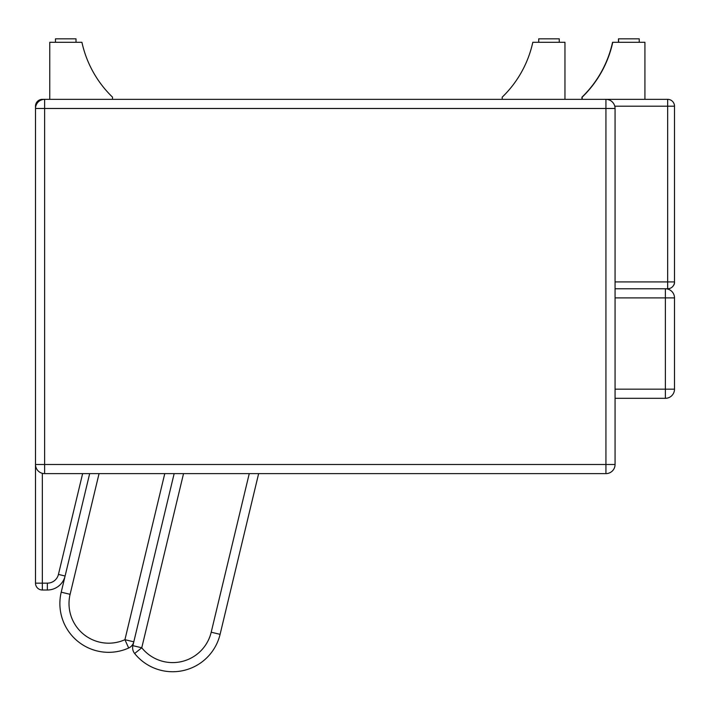 <?xml version="1.0" encoding="UTF-8"?>
<svg xmlns="http://www.w3.org/2000/svg" width="710" height="710" viewBox="0 0 710 710"><rect width="100%" height="100%" fill="white"/><g stroke="black" fill="none" stroke-linecap="round" stroke-linejoin="round"><path stroke-width="1.06" d="M615.064 288.766L667.657 288.766A6.843 6.843 0 0 0 674.5 281.923L674.5 106.198L667.657 106.198L667.657 281.923L674.5 281.923M605.932 473.623L605.932 464.491L44.632 464.491L44.632 473.623L605.932 473.623A9.132 9.132 0 0 0 615.064 464.491L615.064 108.479A9.132 9.132 0 0 0 605.932 99.347L667.657 99.347A6.843 6.843 0 0 1 674.5 106.198M35.5 106.198L35.5 108.479L44.632 108.479L44.632 99.347L42.343 99.347A6.843 6.843 0 0 0 35.5 106.198L35.793 106.198M615.064 281.923L667.657 281.923L667.657 288.766M667.657 99.347L667.657 106.198L614.771 106.198M82.626 473.623L58.442 574.417A11.413 11.413 0 0 1 47.348 583.159L35.5 583.159A6.843 6.843 0 0 0 42.343 590.01L42.343 473.33M42.343 590.01L47.348 590.01A18.256 18.256 0 0 0 65.098 576.014L89.664 473.623M44.632 473.623A9.132 9.132 0 0 1 35.5 464.491L35.5 583.159M134.643 653.502A48.768 48.768 0 0 0 220.091 634.341A48.768 48.768 0 0 1 134.643 653.502L141.76 647.786L132.885 645.656A9.132 9.132 0 0 0 134.643 653.502A9.132 9.132 0 0 1 132.885 645.656L174.154 473.623L133.799 641.822L124.924 639.692L128.679 648.017A9.132 9.132 0 0 0 133.799 641.822A9.132 9.132 0 0 1 128.679 648.017A48.768 48.768 0 0 1 61.22 592.184L65.098 576.014A18.256 18.256 0 0 1 47.348 590.01L47.348 583.159M665.368 288.766A9.132 9.132 0 0 1 674.5 297.898A9.132 9.132 0 0 0 665.368 288.766L665.368 389.178L674.5 389.178A9.132 9.132 0 0 1 665.368 398.31L665.368 389.178L615.064 389.178M674.5 389.178L674.5 297.898L615.064 297.898M615.064 398.31L665.368 398.31M249.254 473.623L211.207 632.211L220.091 634.341L258.635 473.623M581.952 99.347L581.952 97.155A108.408 108.408 0 0 0 612.553 42.298L644.92 42.298L644.92 99.347M112.526 99.347L112.526 97.155A108.408 108.408 0 0 1 81.925 42.298L49.762 42.298L49.762 99.347M502.21 99.347L502.21 97.155A108.408 108.408 0 0 0 532.802 42.298L564.965 42.298L564.965 99.347M582.164 99.347L582.164 97.155A108.408 108.408 0 0 0 612.757 42.298M618.472 42.298L618.472 38.828L618.676 42.298M639.222 42.298L639.222 38.828L618.676 38.828M76.005 42.298L76.005 38.828L55.469 38.828L55.469 42.298M559.267 42.298L559.267 38.828L538.721 38.828L538.721 42.298M674.154 104.05A4.562 4.562 0 0 1 674.5 105.79L674.5 105.79A4.562 4.562 0 0 0 674.154 104.05M673.435 285.58A4.562 4.562 0 0 0 674.5 282.651L674.5 105.79M615.064 464.491L605.932 464.491L605.932 108.479L44.632 108.479L44.632 464.491L35.5 464.491L35.5 108.479A9.132 9.132 0 0 1 44.632 99.347L605.932 99.347L605.932 108.479L615.064 108.479A9.132 9.132 0 0 0 605.932 99.347M65.098 576.014L58.442 574.417M164.764 473.623L124.924 639.692A39.636 39.636 0 0 1 70.104 594.314L99.054 473.623L70.104 594.314L61.22 592.184M211.207 632.211A39.636 39.636 0 0 1 141.76 647.786L183.535 473.623"/></g></svg>
